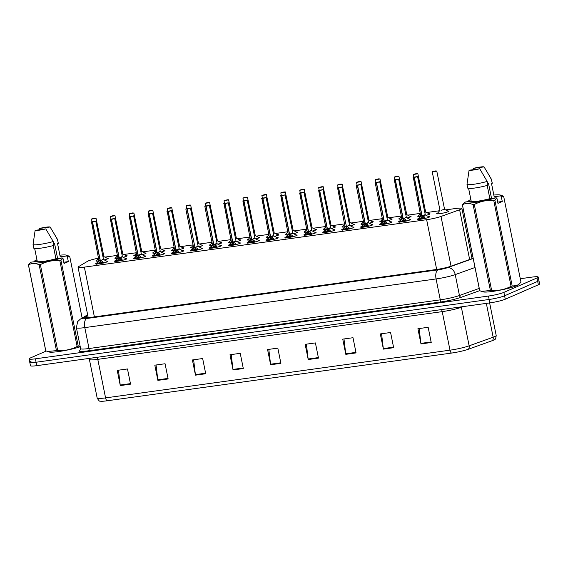 <?xml version="1.0" encoding="UTF-8"?>
<svg xmlns="http://www.w3.org/2000/svg" width="568" height="568" viewBox="0 0 568 568"><rect width="100%" height="100%" fill="white"/><g stroke="black" fill="none" stroke-linecap="round" stroke-linejoin="round"><path stroke-width="0.85" d="M409.585 219.212A6.248 0.717 168.6 0 1 410.742 219.39A6.248 0.717 168.6 0 1 410.089 219.866A6.248 0.717 168.6 0 1 403.273 221.605A6.248 0.717 168.6 0 1 398.495 221.861A6.248 0.717 168.6 0 1 399.155 221.385A6.248 0.717 168.6 0 1 399.496 221.243M390.656 221.832A6.248 0.717 168.6 0 1 391.813 222.01A6.248 0.717 168.6 0 1 391.153 222.493A6.248 0.717 168.6 0 1 384.337 224.232A6.248 0.717 168.6 0 1 379.566 224.481A6.248 0.717 168.6 0 1 380.219 224.005A6.248 0.717 168.6 0 1 380.567 223.863M371.728 224.452A6.248 0.717 168.6 0 1 372.885 224.637A6.248 0.717 168.6 0 1 372.225 225.113A6.248 0.717 168.6 0 1 365.409 226.852A6.248 0.717 168.6 0 1 360.637 227.108A6.248 0.717 168.6 0 1 361.291 226.625A6.248 0.717 168.6 0 1 361.639 226.49M352.799 227.079A6.248 0.717 168.6 0 1 353.949 227.257A6.248 0.717 168.6 0 1 353.296 227.732A6.248 0.717 168.6 0 1 346.48 229.472A6.248 0.717 168.6 0 1 341.709 229.728A6.248 0.717 168.6 0 1 342.362 229.252A6.248 0.717 168.6 0 1 342.71 229.11M333.863 229.699A6.248 0.717 168.6 0 1 335.021 229.884A6.248 0.717 168.6 0 1 334.367 230.359A6.248 0.717 168.6 0 1 327.551 232.099A6.248 0.717 168.6 0 1 322.78 232.347A6.248 0.717 168.6 0 1 323.433 231.872A6.248 0.717 168.6 0 1 323.781 231.73M314.935 232.326A6.248 0.717 168.6 0 1 316.092 232.504A6.248 0.717 168.6 0 1 315.439 232.979A6.248 0.717 168.6 0 1 308.623 234.719A6.248 0.717 168.6 0 1 303.852 234.974A6.248 0.717 168.6 0 1 304.505 234.499A6.248 0.717 168.6 0 1 304.853 234.357M296.006 234.946A6.248 0.717 168.6 0 1 297.163 235.124A6.248 0.717 168.6 0 1 296.51 235.606A6.248 0.717 168.6 0 1 289.694 237.346A6.248 0.717 168.6 0 1 284.923 237.594A6.248 0.717 168.6 0 1 285.576 237.119A6.248 0.717 168.6 0 1 285.924 236.977M277.077 237.566A6.248 0.717 168.6 0 1 278.235 237.751A6.248 0.717 168.6 0 1 277.582 238.226A6.248 0.717 168.6 0 1 270.766 239.966A6.248 0.717 168.6 0 1 265.994 240.221A6.248 0.717 168.6 0 1 266.648 239.739A6.248 0.717 168.6 0 1 266.995 239.604M258.149 240.193A6.248 0.717 168.6 0 1 259.306 240.37A6.248 0.717 168.6 0 1 258.653 240.846A6.248 0.717 168.6 0 1 251.837 242.586A6.248 0.717 168.6 0 1 247.059 242.841A6.248 0.717 168.6 0 1 247.719 242.366A6.248 0.717 168.6 0 1 248.067 242.224M239.22 242.813A6.248 0.717 168.6 0 1 240.378 242.997A6.248 0.717 168.6 0 1 239.717 243.473A6.248 0.717 168.6 0 1 232.908 245.213A6.248 0.717 168.6 0 1 228.13 245.461A6.248 0.717 168.6 0 1 228.783 244.986A6.248 0.717 168.6 0 1 229.131 244.844M220.292 245.433A6.248 0.717 168.6 0 1 221.449 245.617A6.248 0.717 168.6 0 1 220.789 246.093A6.248 0.717 168.6 0 1 213.973 247.833A6.248 0.717 168.6 0 1 209.201 248.088A6.248 0.717 168.6 0 1 209.855 247.612A6.248 0.717 168.6 0 1 210.203 247.47M201.363 248.06A6.248 0.717 168.6 0 1 202.513 248.237A6.248 0.717 168.6 0 1 201.86 248.72A6.248 0.717 168.6 0 1 195.044 250.46A6.248 0.717 168.6 0 1 190.273 250.708A6.248 0.717 168.6 0 1 190.926 250.232A6.248 0.717 168.6 0 1 191.274 250.09M182.434 250.68A6.248 0.717 168.6 0 1 183.585 250.864A6.248 0.717 168.6 0 1 182.931 251.34A6.248 0.717 168.6 0 1 176.115 253.079A6.248 0.717 168.6 0 1 171.344 253.335A6.248 0.717 168.6 0 1 171.998 252.852A6.248 0.717 168.6 0 1 172.345 252.71M163.499 253.307A6.248 0.717 168.6 0 1 164.656 253.484A6.248 0.717 168.6 0 1 164.003 253.96A6.248 0.717 168.6 0 1 157.187 255.699A6.248 0.717 168.6 0 1 152.416 255.955A6.248 0.717 168.6 0 1 153.069 255.479A6.248 0.717 168.6 0 1 153.417 255.337M144.57 255.927A6.248 0.717 168.6 0 1 145.727 256.111A6.248 0.717 168.6 0 1 145.074 256.587A6.248 0.717 168.6 0 1 138.258 258.326A6.248 0.717 168.6 0 1 133.487 258.575A6.248 0.717 168.6 0 1 134.14 258.099A6.248 0.717 168.6 0 1 134.488 257.957M125.642 258.546A6.248 0.717 168.6 0 1 126.799 258.731A6.248 0.717 168.6 0 1 126.146 259.207A6.248 0.717 168.6 0 1 119.33 260.946A6.248 0.717 168.6 0 1 114.558 261.202A6.248 0.717 168.6 0 1 115.212 260.726A6.248 0.717 168.6 0 1 115.56 260.584M106.713 261.173A6.248 0.717 168.6 0 1 107.87 261.351A6.248 0.717 168.6 0 1 107.217 261.834A6.248 0.717 168.6 0 1 100.401 263.573A6.248 0.717 168.6 0 1 95.623 263.822A6.248 0.717 168.6 0 1 96.283 263.346A6.248 0.717 168.6 0 1 96.631 263.204M428.513 216.585A6.248 0.717 168.6 0 1 429.671 216.77A6.248 0.717 168.6 0 1 429.017 217.246A6.248 0.717 168.6 0 1 422.201 218.985A6.248 0.717 168.6 0 1 417.423 219.234A6.248 0.717 168.6 0 1 418.084 218.758A6.248 0.717 168.6 0 1 418.431 218.616M428.833 213.632A6.248 0.717 168.6 0 1 429.997 213.809A6.248 0.717 168.6 0 1 429.344 214.292A6.248 0.717 168.6 0 1 426.014 215.307M420.334 216.344A6.248 0.717 168.6 0 1 417.757 216.28A6.248 0.717 168.6 0 1 418.41 215.804A6.248 0.717 168.6 0 1 418.751 215.662M409.904 216.252A6.248 0.717 168.6 0 1 411.069 216.436A6.248 0.717 168.6 0 1 410.415 216.912A6.248 0.717 168.6 0 1 407.086 217.927M401.406 218.971A6.248 0.717 168.6 0 1 398.821 218.9A6.248 0.717 168.6 0 1 399.481 218.424A6.248 0.717 168.6 0 1 399.822 218.289M390.976 218.879A6.248 0.717 168.6 0 1 392.14 219.056A6.248 0.717 168.6 0 1 391.48 219.532A6.248 0.717 168.6 0 1 388.157 220.554M382.477 221.591A6.248 0.717 168.6 0 1 379.893 221.527A6.248 0.717 168.6 0 1 380.546 221.051A6.248 0.717 168.6 0 1 380.894 220.909M372.04 221.499A6.248 0.717 168.6 0 1 373.211 221.683A6.248 0.717 168.6 0 1 372.551 222.159A6.248 0.717 168.6 0 1 369.228 223.174M363.548 224.218A6.248 0.717 168.6 0 1 360.964 224.147A6.248 0.717 168.6 0 1 361.617 223.671A6.248 0.717 168.6 0 1 361.965 223.529M353.111 224.119A6.248 0.717 168.6 0 1 354.276 224.303A6.248 0.717 168.6 0 1 353.623 224.779A6.248 0.717 168.6 0 1 350.3 225.794M344.62 226.838A6.248 0.717 168.6 0 1 342.035 226.774A6.248 0.717 168.6 0 1 342.689 226.291A6.248 0.717 168.6 0 1 343.029 226.156M334.183 226.746A6.248 0.717 168.6 0 1 335.347 226.923A6.248 0.717 168.6 0 1 334.694 227.399A6.248 0.717 168.6 0 1 331.371 228.421M325.691 229.458A6.248 0.717 168.6 0 1 323.107 229.394A6.248 0.717 168.6 0 1 323.76 228.918A6.248 0.717 168.6 0 1 324.101 228.776M315.254 229.365A6.248 0.717 168.6 0 1 316.419 229.55A6.248 0.717 168.6 0 1 315.765 230.026A6.248 0.717 168.6 0 1 312.435 231.041M306.763 232.085A6.248 0.717 168.6 0 1 304.178 232.014A6.248 0.717 168.6 0 1 304.831 231.538A6.248 0.717 168.6 0 1 305.172 231.403M296.326 231.992A6.248 0.717 168.6 0 1 297.49 232.17A6.248 0.717 168.6 0 1 296.837 232.646A6.248 0.717 168.6 0 1 293.507 233.668M287.834 234.705A6.248 0.717 168.6 0 1 285.25 234.641A6.248 0.717 168.6 0 1 285.903 234.165A6.248 0.717 168.6 0 1 286.244 234.023M277.397 234.612A6.248 0.717 168.6 0 1 278.561 234.79A6.248 0.717 168.6 0 1 277.908 235.273A6.248 0.717 168.6 0 1 274.578 236.288M268.905 237.332A6.248 0.717 168.6 0 1 266.321 237.261A6.248 0.717 168.6 0 1 266.974 236.785A6.248 0.717 168.6 0 1 267.315 236.643M258.468 237.232A6.248 0.717 168.6 0 1 259.633 237.417A6.248 0.717 168.6 0 1 258.98 237.893A6.248 0.717 168.6 0 1 255.65 238.908M249.97 239.952A6.248 0.717 168.6 0 1 247.385 239.888A6.248 0.717 168.6 0 1 248.046 239.405A6.248 0.717 168.6 0 1 248.386 239.27M239.54 239.859A6.248 0.717 168.6 0 1 240.704 240.037A6.248 0.717 168.6 0 1 240.051 240.512A6.248 0.717 168.6 0 1 236.721 241.535M231.041 242.571A6.248 0.717 168.6 0 1 228.457 242.508A6.248 0.717 168.6 0 1 229.117 242.032A6.248 0.717 168.6 0 1 229.458 241.89M220.611 242.479A6.248 0.717 168.6 0 1 221.776 242.664A6.248 0.717 168.6 0 1 221.115 243.139A6.248 0.717 168.6 0 1 217.792 244.155M212.112 245.198A6.248 0.717 168.6 0 1 209.528 245.127A6.248 0.717 168.6 0 1 210.181 244.652A6.248 0.717 168.6 0 1 210.529 244.517M201.675 245.106A6.248 0.717 168.6 0 1 202.847 245.284A6.248 0.717 168.6 0 1 202.187 245.759A6.248 0.717 168.6 0 1 198.864 246.782M193.184 247.818A6.248 0.717 168.6 0 1 190.599 247.754A6.248 0.717 168.6 0 1 191.253 247.279A6.248 0.717 168.6 0 1 191.601 247.137M182.747 247.726A6.248 0.717 168.6 0 1 183.911 247.904A6.248 0.717 168.6 0 1 183.258 248.386A6.248 0.717 168.6 0 1 179.935 249.402M174.255 250.445A6.248 0.717 168.6 0 1 171.671 250.374A6.248 0.717 168.6 0 1 172.324 249.899A6.248 0.717 168.6 0 1 172.665 249.757M163.818 250.346A6.248 0.717 168.6 0 1 164.983 250.531A6.248 0.717 168.6 0 1 164.329 251.006A6.248 0.717 168.6 0 1 161 252.022M155.327 253.065A6.248 0.717 168.6 0 1 152.742 253.001A6.248 0.717 168.6 0 1 153.395 252.519A6.248 0.717 168.6 0 1 153.736 252.384M144.89 252.973A6.248 0.717 168.6 0 1 146.054 253.15A6.248 0.717 168.6 0 1 145.401 253.626A6.248 0.717 168.6 0 1 142.071 254.649M136.398 255.685A6.248 0.717 168.6 0 1 133.814 255.621A6.248 0.717 168.6 0 1 134.467 255.146A6.248 0.717 168.6 0 1 134.808 255.004M125.961 255.593A6.248 0.717 168.6 0 1 127.126 255.777A6.248 0.717 168.6 0 1 126.472 256.253A6.248 0.717 168.6 0 1 123.142 257.269M117.469 258.312A6.248 0.717 168.6 0 1 114.885 258.241A6.248 0.717 168.6 0 1 115.538 257.765A6.248 0.717 168.6 0 1 115.879 257.631M107.032 258.213A6.248 0.717 168.6 0 1 108.197 258.397A6.248 0.717 168.6 0 1 107.544 258.873A6.248 0.717 168.6 0 1 104.214 259.895M98.541 260.932A6.248 0.717 168.6 0 1 95.957 260.868A6.248 0.717 168.6 0 1 96.61 260.392A6.248 0.717 168.6 0 1 96.951 260.25M447.761 211.005A6.248 0.717 168.6 0 1 448.926 211.189A6.248 0.717 168.6 0 1 448.273 211.665A6.248 0.717 168.6 0 1 441.457 213.405A6.248 0.717 168.6 0 1 436.685 213.66A6.248 0.717 168.6 0 1 437.339 213.185A6.248 0.717 168.6 0 1 437.68 213.043M98.463 258.163A11.708 1.349 -11.4 0 0 87.5 261.315L78.533 266.662A11.708 1.349 -11.4 0 0 78.043 267.187A11.708 1.349 -11.4 0 0 84.348 267.123L426.639 219.702A11.708 1.349 -11.4 0 0 441.002 216.444L459.618 209.762A11.708 1.349 -11.4 0 0 460.669 209.351A11.708 1.349 -11.4 0 0 461.898 208.456A11.708 1.349 -11.4 0 0 455.593 208.513L445.603 209.897M439.625 210.728L426.667 212.524M420.235 213.412L407.739 215.144M401.306 216.039L388.81 217.764M382.378 218.659L369.882 220.391M363.449 221.279L350.953 223.011M344.513 223.906L332.024 225.638M325.585 226.525L313.096 228.258M306.656 229.152L294.167 230.878M287.727 231.772L275.239 233.505M268.799 234.392L256.303 236.125M249.87 237.019L237.374 238.752M230.942 239.639L218.446 241.372M212.013 242.266L199.517 243.991M193.077 244.886L180.588 246.619M174.149 247.506L161.66 249.238M155.22 250.133L142.731 251.865M136.292 252.753L123.803 254.485M117.363 255.38L104.874 257.105M468.309 349.256A3.905 3.053 70.3 0 0 469.147 345.827L461.379 307.288A15.613 1.796 168.6 0 1 442.224 311.633L449.991 350.172A15.613 1.796 -11.4 0 0 469.147 345.827L493.159 337.207A15.613 1.796 -11.4 0 0 494.565 336.661A15.613 1.796 -11.4 0 0 496.198 335.468C495.85 338.265 495.381 339.6 494.785 339.465A13.703 1.576 168.6 0 1 493.549 340.161A13.703 1.576 168.6 0 1 492.314 340.644L468.309 349.256A13.703 1.576 168.6 0 1 451.496 353.076L107.075 400.795A13.703 1.576 168.6 0 1 100.011 401.115C99.514 401.462 98.562 400.419 97.163 397.976A15.613 1.796 -11.4 0 0 105.57 397.891L449.991 350.172A3.905 1.825 82.1 0 0 451.496 353.076M520.274 278.732L531.911 277.113A11.708 1.349 168.6 0 1 538.223 277.056L538.911 280.478A11.708 1.349 168.6 0 1 537.683 281.373L504.583 295.793A11.708 1.349 168.6 0 1 489.162 299.471L36.082 362.242A11.708 1.349 168.6 0 1 29.777 362.306L30.466 365.721A11.708 1.349 168.6 0 0 36.778 365.664L489.85 302.893A11.708 1.349 168.6 0 0 505.271 299.215L538.372 284.788A11.708 1.349 168.6 0 0 539.6 283.894L538.911 280.478A11.708 1.349 168.6 0 1 537.683 281.373L504.583 295.793A11.708 1.349 168.6 0 1 489.162 299.471L36.082 362.242A11.708 1.349 168.6 0 1 29.777 362.306A11.708 1.349 168.6 0 1 31.006 361.411M195.47 375.164L192.403 359.956L202.655 358.536L205.722 373.744L195.47 375.164A3.124 1.463 82.1 0 1 195.385 374.624L205.609 373.204M157.883 380.368L154.816 365.167L165.068 363.747L168.135 378.948L157.883 380.368A3.124 1.463 82.1 0 1 157.797 379.829L168.029 378.416M120.295 385.58L117.235 370.371L127.481 368.951L130.548 384.16L120.295 385.58A3.124 1.463 82.1 0 1 120.21 385.04L130.441 383.62M308.225 359.537L305.158 344.336L315.41 342.916L318.478 358.117L308.225 359.537A3.124 1.463 82.1 0 1 308.14 359.004L318.371 357.584M345.813 354.333L342.745 339.131L352.998 337.711L356.058 352.913L345.813 354.333A3.124 1.463 82.1 0 1 345.727 353.793L355.951 352.38M383.393 349.121L380.333 333.92L390.578 332.5L393.645 347.701L383.393 349.121A3.124 1.463 82.1 0 1 383.308 348.589L393.539 347.169M420.98 343.917L417.913 328.716L428.165 327.296L431.233 342.497L420.98 343.917A3.124 1.463 82.1 0 1 420.895 343.377L431.126 341.964M233.05 369.953L229.99 354.751L240.236 353.331L243.303 368.533L233.05 369.953A3.124 1.463 82.1 0 1 232.965 369.42L243.196 368M270.638 364.748L267.571 349.547L277.823 348.12L280.89 363.328L270.638 364.748A3.124 1.463 82.1 0 1 270.553 364.209L280.784 362.796M268.813 349.37L270.553 364.209M231.226 354.581L232.965 369.42M419.149 328.545L420.895 343.377M381.568 333.75L383.308 348.589M343.981 338.954L345.727 353.793M306.393 344.165L308.14 359.004M118.471 370.201L120.21 385.04M156.051 364.997L157.797 379.829M193.638 359.785L195.385 374.624M472.839 256.715A11.708 1.349 -11.4 0 0 471.646 256.793M538.223 277.056A11.708 1.349 168.6 0 1 536.994 277.951L503.894 292.378A11.708 1.349 168.6 0 1 488.473 296.049L35.393 358.82A11.708 1.349 168.6 0 1 29.089 358.884A11.708 1.349 168.6 0 1 30.317 357.989L46.299 351.024M87.827 315.716L86.073 316.766A11.708 1.349 -11.4 0 0 85.59 317.292A11.708 1.349 -11.4 0 0 91.895 317.228L436.6 269.466A11.708 1.349 -11.4 0 0 450.971 266.207L472.839 258.362A11.708 1.349 -11.4 0 0 473.144 258.248M435.478 170.982L432.546 171.65L436.508 171.103L435.613 170.925L434.932 171.373M444.559 209.329L441.237 210.217C444.318 209.592 445.035 209.287 443.388 209.301M434.903 171.224L433.76 171.529L434.875 171.387M434.839 171.231L432.312 171.834M435.613 170.925L436.593 171.167L432.248 171.912L439.973 210.224M418.154 219.674L419.709 217.494L421.896 215.833L422.272 216.784M417.494 176.513L414.342 177.472L422.074 215.812L424.367 216.848L425.375 218.368M421.676 215.996L420.718 215.804L421.896 215.833M414.342 177.472L417.253 176.676L413.291 177.23L416.039 176.797L414.356 177.379M425.297 214.91L422.301 215.911M414.186 177.401L421.889 215.804L420.732 215.833M422.067 215.776C425.141 215.144 425.801 214.846 424.047 214.889M422.159 217.161L419.617 219.347M419.709 217.494L419.986 218.872A4.288 0.497 168.6 0 1 423.984 217.807M422.074 215.812L422.344 217.139L424.985 218.595M416.55 173.609L413.618 174.269L417.579 173.723L416.685 173.552L416.003 173.993M425.624 211.956L424.821 212.468M415.975 173.843L414.832 174.156L415.946 174.014M424.786 212.311L425.389 212.098M415.911 173.851L413.383 174.454M416.685 173.552L417.665 173.794L413.319 174.539L413.823 177.038M397.621 176.229L394.689 176.897L398.651 176.35L397.756 176.172L397.075 176.62M405.857 214.931L406.461 214.725M397.046 176.463L395.903 176.776L397.018 176.634M396.982 176.478L397.579 176.201M397.756 176.172L398.736 176.414L394.455 177.074M378.693 178.849L375.76 179.516L379.722 178.97L378.828 178.799L378.146 179.239M387.766 217.196L386.964 217.714M378.11 179.09L376.975 179.396L378.089 179.254M386.929 217.558L387.532 217.345M378.054 179.097L375.526 179.701M378.828 178.799L379.807 179.034L375.462 179.786L375.966 182.285M359.757 181.476L356.832 182.143L360.794 181.59L359.899 181.419L359.217 181.866M368.838 219.823L368.036 220.334M359.182 181.71L358.046 182.023L359.154 181.881M368 220.178L368.604 219.972M359.125 181.717L356.59 182.321M359.899 181.419L360.879 181.661L356.526 182.406L357.038 184.905M399.226 222.301L400.781 220.114L402.968 218.46L403.344 219.404M398.558 179.14L395.413 180.091L403.145 218.431L405.438 219.468L406.447 220.987M402.748 218.616L401.789 218.431L402.968 218.46M395.413 180.091L398.324 179.303L394.362 179.85L397.11 179.424L395.427 179.999M406.368 217.53L403.372 218.531M395.257 180.028L402.96 218.424L401.803 218.453M403.138 218.403C406.212 217.764 406.873 217.466 405.119 217.516M403.23 219.788L400.681 221.967M401.079 221.47A4.288 0.497 168.6 0 1 405.055 220.434M403.145 218.431L403.415 219.759L406.056 221.215M380.297 224.921L381.852 222.734L384.039 221.08L384.408 222.031M379.63 181.76L376.485 182.711L384.216 221.059L386.51 222.088L387.518 223.607M376.485 182.711L379.396 181.923L375.434 182.477L376.328 182.647L384.032 221.051L382.875 221.073L384.039 221.08M387.44 220.157L384.444 221.151M376.328 182.647L378.174 182.044L376.499 182.626M384.209 221.023C387.284 220.384 387.944 220.093 386.19 220.136M384.032 221.051L384.124 220.604M384.302 222.407L381.753 224.594M382.15 224.09A4.288 0.497 168.6 0 1 386.126 223.054M384.216 221.059L384.479 222.379L387.127 223.835M361.369 227.548L362.924 225.361L365.103 223.707L365.48 224.651M360.701 184.38L357.556 185.338L365.288 223.678L367.581 224.715L368.589 226.234M357.556 185.338L360.467 184.55L356.2 185.36L363.925 223.671L365.103 223.707M365.281 223.65L368.518 222.748L365.281 223.65C368.355 223.011 369.015 222.713 367.255 222.762M357.378 185.36L365.103 223.671L363.946 223.7L361.227 226.98A5.708 0.66 168.6 0 0 361.447 227.221M357.4 185.267L359.246 184.671L357.57 185.246M362.54 225.794L362.824 227.214L365.373 225.027M363.222 226.71A4.288 0.497 168.6 0 1 367.198 225.681M365.288 223.678L365.551 225.006L368.199 226.462M493.848 195.065A18.346 2.109 168.6 0 1 500.223 195.001A18.346 2.109 168.6 0 1 500.33 195.889L501.217 196.265L502.268 201.477L497.959 203.358L496.908 198.147L494.884 200.163L512.201 286.031L516.873 285.519L519.216 284L518.328 284.767A18.346 2.109 168.6 0 1 516.681 285.683A18.346 2.109 168.6 0 1 498.448 290.475A18.346 2.109 168.6 0 1 483.091 291.874L481.508 291.363L490.404 290.511L473.094 204.643C469.182 202.861 465.618 202.925 462.416 204.821L479.733 290.688L481.508 291.363M519.216 284L520.977 282.204L503.66 196.343L501.217 196.265M468.827 201.534L468.671 200.781L469.367 200.177A18.346 2.109 168.6 0 1 470.893 199.695M500.223 195.001L503.589 196.194A21.08 2.421 168.6 0 1 503.66 196.343M473.151 169.676L473.385 168.362A7.803 0.895 168.6 0 1 484.05 166.886L491.469 179.346A12.489 1.434 168.6 0 1 491.49 179.396L492.257 183.201A12.489 1.434 168.6 0 1 492.229 183.336L491.483 183.436L494.167 196.741L500.33 195.889M491.505 183.436L494.174 196.656A11.708 1.349 168.6 0 1 494.167 196.741M491.49 179.396A12.489 1.434 168.6 0 1 491.462 179.531L492.229 183.336M487.06 171.848L491.462 179.531M484.05 166.886L473.385 168.362M487.5 183.123A8.825 1.015 168.6 0 1 488.182 183.187M469.367 200.177L470.95 199.957M512.201 286.031A21.08 2.421 168.6 0 1 511.065 286.343L493.755 200.476C486.925 199.964 480.443 201.299 474.301 204.48L491.618 290.34C498.441 290.859 504.931 289.524 511.065 286.343M491.618 290.34A21.08 2.421 168.6 0 1 490.404 290.511M479.733 290.688A21.08 2.421 168.6 0 1 479.655 290.539L462.345 204.672L464.361 202.655M474.301 204.48A21.08 2.421 168.6 0 1 473.094 204.643M494.884 200.163A21.08 2.421 168.6 0 1 493.755 200.476M496.908 198.147L496.02 197.763A18.346 2.109 168.6 0 1 474.749 202.478A18.346 2.109 168.6 0 1 464.993 202.109A18.346 2.109 168.6 0 1 465.057 202.052L471.199 201.207M496.02 197.763L489.857 198.615A11.708 1.349 168.6 0 1 477.837 201.179A11.708 1.349 168.6 0 1 471.213 201.285L468.628 188.469M489.857 198.615L487.195 185.424M467.002 184.337A12.489 1.434 168.6 0 0 474.223 184.202A12.489 1.434 168.6 0 0 487.152 181.412L487.919 185.211A12.489 1.434 168.6 0 1 474.983 188.001A12.489 1.434 168.6 0 1 467.769 188.136L467.002 184.337A12.489 1.434 168.6 0 1 466.995 184.28L469.076 170.244L479.74 168.767A7.803 0.895 168.6 0 1 469.076 170.244M487.152 181.412L479.74 168.767M491.533 198.388L488.494 183.301M502.268 201.477L497.71 202.109M34.882 261.656L34.733 260.897L35.422 260.3A18.346 2.109 168.6 0 1 36.948 259.817M59.91 255.188A18.346 2.109 168.6 0 1 66.286 255.124A18.346 2.109 168.6 0 1 66.385 256.012L69.722 256.466A21.08 2.421 168.6 0 0 69.644 256.317L66.286 255.124M39.206 229.799L39.44 228.485A7.803 0.895 168.6 0 1 50.112 227.008L57.524 239.469A12.489 1.434 168.6 0 1 57.545 239.519L58.312 243.324A12.489 1.434 168.6 0 1 58.291 243.459L57.545 243.558L60.222 256.864L66.385 256.012M57.567 243.558L60.229 256.779A11.708 1.349 168.6 0 1 60.222 256.864M57.545 239.519A12.489 1.434 168.6 0 1 57.524 239.653L58.291 243.459M53.115 231.971L57.524 239.653M50.112 227.008L39.44 228.485M53.555 243.246A8.825 1.015 168.6 0 1 54.244 243.31M35.422 260.3L37.005 260.08M80.237 346.75A18.346 2.109 168.6 0 1 62.302 350.988A18.346 2.109 168.6 0 1 49.146 351.997L47.563 351.486L56.466 350.634L39.149 264.766C35.237 262.984 31.68 263.048 28.478 264.944L45.788 350.811L47.57 351.486M67.28 256.388L68.33 261.599L64.021 263.481L62.97 258.27L60.946 260.286L78.256 346.153L80.138 346.267M78.256 346.153A21.08 2.421 168.6 0 1 77.127 346.466L59.81 260.598C52.987 260.087 46.498 261.422 40.364 264.603L57.673 350.463C64.503 350.981 70.986 349.647 77.127 346.466M57.673 350.463A21.08 2.421 168.6 0 1 56.466 350.634M45.788 350.811A21.08 2.421 168.6 0 1 45.717 350.662L28.4 264.794L30.424 262.778M40.364 264.603A21.08 2.421 168.6 0 1 39.149 264.766M60.946 260.286A21.08 2.421 168.6 0 1 59.81 260.598M82.14 318.044L69.722 256.466M62.97 258.27L62.075 257.886A18.346 2.109 168.6 0 1 40.804 262.601A18.346 2.109 168.6 0 1 31.048 262.231A18.346 2.109 168.6 0 1 31.112 262.175L37.254 261.33M62.075 257.886L55.912 258.738A11.708 1.349 168.6 0 1 43.892 261.301A11.708 1.349 168.6 0 1 37.275 261.408L34.691 248.592M55.912 258.738L53.257 245.546M33.058 244.46A12.489 1.434 168.6 0 0 40.278 244.325A12.489 1.434 168.6 0 0 53.215 241.535L53.981 245.333A12.489 1.434 168.6 0 1 41.045 248.124A12.489 1.434 168.6 0 1 33.824 248.259L33.058 244.46A12.489 1.434 168.6 0 1 33.058 244.403L35.131 230.367L45.802 228.89A7.803 0.895 168.6 0 1 35.131 230.367M53.215 241.535L45.802 228.89M57.595 258.511L54.549 243.423M68.33 261.599L63.765 262.231M340.828 184.096L337.896 184.763L341.865 184.217L340.963 184.039L340.289 184.486M349.909 222.443L349.107 222.961M340.253 184.337L339.117 184.643L340.225 184.501M349.071 222.798L349.668 222.592M340.196 184.344L337.662 184.948M340.963 184.039L341.943 184.28L337.598 185.026L338.102 187.532M321.9 186.723L318.967 187.383L322.936 186.836L322.035 186.666L321.353 187.106M330.981 225.07L330.171 225.581M321.325 186.957L320.189 187.27L321.296 187.128M330.143 225.425L330.739 225.212M321.268 186.964L318.733 187.568M322.035 186.666L323.014 186.9L318.669 187.653L319.173 190.152M302.971 189.343L300.039 190.01L304.001 189.456L303.106 189.286L302.424 189.733M312.052 227.69L311.243 228.208M302.396 189.577L301.26 189.889L302.368 189.748M311.214 228.045L311.811 227.839M302.339 189.591L299.805 190.188M303.106 189.286L304.086 189.527L299.741 190.273L300.245 192.779M342.44 230.168L343.995 227.981L346.175 226.298L346.551 227.278M341.773 187.007L338.627 187.958L346.359 226.305L348.653 227.335L349.661 228.854M338.627 187.958L341.538 187.17L339.181 187.617M349.583 225.397L346.586 226.398M345.955 226.483L345.017 226.32M338.471 187.894L346.267 225.844M339.181 187.596L338.642 187.866M346.352 226.27C349.426 225.631 350.087 225.333 348.326 225.382M343.612 228.421L343.896 229.834L346.444 227.654M344.293 229.337A4.288 0.497 168.6 0 1 348.269 228.3M346.359 226.305L346.622 227.626L349.27 229.081M323.511 232.788L325.066 230.608L327.246 228.947L327.622 229.898M322.844 189.627L319.699 190.585L327.424 228.925L329.724 229.962L330.732 231.481M327.026 229.11L326.067 228.918L327.246 228.947M319.699 190.585L322.603 189.79L320.253 190.237M330.654 228.024L327.658 229.018M319.536 190.514L327.246 228.918L326.089 228.947M320.253 190.223L319.713 190.493M327.424 228.89C330.498 228.251 331.158 227.96 329.397 228.002M324.683 231.041L324.967 232.461L327.516 230.274M325.365 231.957A4.288 0.497 168.6 0 1 329.341 230.92M327.424 228.925L327.693 230.253L330.342 231.701M304.583 235.415L306.131 233.228L308.317 231.574L308.694 232.518M303.916 192.254L300.763 193.205L308.495 231.545L310.788 232.582L311.796 234.101M308.097 231.73L307.139 231.545L308.317 231.574M300.763 193.205L303.674 192.417L301.324 192.864M311.726 230.644L308.729 231.645M300.607 193.141L308.31 231.538L307.16 231.566M301.324 192.843L300.784 193.113M311.406 234.328L308.765 232.873L308.495 231.545C311.569 230.878 312.222 230.58 310.469 230.629M305.754 233.661L306.038 235.081L308.587 232.901M306.436 234.584A4.288 0.497 168.6 0 1 310.412 233.547M284.043 191.963L281.11 192.63L285.072 192.083L284.178 191.913L283.496 192.353M293.123 230.31L292.314 230.828M283.467 192.204L282.324 192.509L283.439 192.367M292.286 230.672L292.882 230.459M283.404 192.211L280.876 192.815M284.178 191.913L285.157 192.147L280.812 192.893L281.316 195.399M265.114 194.59L262.182 195.257L266.144 194.703L265.249 194.533L264.567 194.98M274.195 232.937L273.385 233.448M264.539 194.824L263.396 195.136L264.51 194.994M273.357 233.292L273.954 233.086M264.475 194.831L261.947 195.435M265.249 194.533L266.229 194.774L261.884 195.52L262.388 198.019M246.185 197.21L243.253 197.877L247.215 197.33L246.32 197.153L245.639 197.6M255.259 235.557L254.457 236.075M245.61 197.451L244.467 197.756L245.582 197.614M254.421 235.912L255.025 235.706M245.546 197.458L243.019 198.054M246.32 197.153L247.3 197.394L242.955 198.14L243.459 200.646M227.257 199.837L224.324 200.497L228.286 199.95L227.392 199.78L226.71 200.22M235.528 238.695L236.409 238.255L235.493 238.539L236.338 238.148L228.613 199.837L224.09 200.681M226.682 200.071L225.539 200.376L226.653 200.241M235.493 238.539L236.096 238.326M226.618 200.078L227.214 199.801M227.392 199.78L228.521 199.787M208.328 202.456L205.396 203.124L209.358 202.57L208.463 202.4L207.781 202.847M217.402 240.804L216.6 241.315M207.746 202.691L206.61 203.003L207.725 202.861M216.564 241.159L217.168 240.953M207.689 202.705L205.162 203.301M208.463 202.4L209.443 202.641L205.098 203.387L205.602 205.893M285.647 238.035L287.202 235.848L289.389 234.194L289.765 235.145M284.987 194.874L281.834 195.825L289.566 234.172L291.86 235.202L292.868 236.721M289.169 234.357L288.21 234.165L289.389 234.194M281.834 195.825L284.745 195.037L282.395 195.484M291.54 233.249C293.294 233.207 292.641 233.498 289.559 234.137L292.804 233.235L289.794 234.264M281.678 195.761L289.382 234.165L288.232 234.186M282.388 195.47L281.856 195.74M287.103 237.694L286.819 236.288M287.507 237.204A4.288 0.497 168.6 0 1 291.483 236.167M292.797 233.27L289.566 234.144L289.836 235.493L292.477 236.948M289.659 235.521L287.11 237.694M266.719 240.662L268.274 238.475L270.46 236.821L270.837 237.765M266.058 197.494L262.906 198.452L270.638 236.792L272.931 237.829L273.939 239.348M270.24 236.977L269.282 236.785L270.46 236.821M262.906 198.452L265.817 197.664L263.467 198.111M273.868 235.89L270.865 236.891M262.75 198.381L270.453 236.785L269.296 236.813M263.46 198.09L262.92 198.36M270.631 236.764C273.705 236.125 274.365 235.826 272.612 235.869M267.89 238.908L268.181 240.328L270.73 238.141M268.579 239.824A4.288 0.497 168.6 0 1 272.548 238.794M270.638 236.792L270.908 238.12L273.549 239.575M247.79 243.281L249.345 241.095L251.532 239.44L251.908 240.392M247.123 200.121L243.977 201.072L251.709 239.412L254.002 240.449L255.011 241.968M251.312 239.597L250.353 239.412L251.532 239.44M243.977 201.072L246.888 200.284L242.926 200.831L245.674 200.405L243.991 200.98M254.933 238.51L251.936 239.511M243.821 201.008L251.525 239.405L250.367 239.433M251.702 239.384C254.776 238.745 255.437 238.446 253.683 238.496M251.794 240.768L249.253 242.948M249.345 241.095L249.622 242.472A4.288 0.497 168.6 0 1 253.619 241.414M251.709 239.412L251.979 240.74L254.62 242.195M228.861 245.901L230.416 243.715L232.603 242.06L232.979 243.012M228.194 202.74L225.049 203.692L232.781 242.039L235.074 243.076L236.082 244.595M232.383 242.224L231.424 242.032L232.603 242.06M225.049 203.692L227.96 202.904L223.998 203.458L226.746 203.024L225.063 203.607M236.004 241.137L233.008 242.131M224.892 203.628L232.596 242.032L231.439 242.06M232.774 242.004C235.848 241.364 236.508 241.073 234.754 241.116M232.866 243.388L230.317 245.575M230.714 245.071A4.288 0.497 168.6 0 1 234.69 244.034M232.781 242.039L233.05 243.367L235.692 244.815M209.933 248.528L211.488 246.342L213.447 244.844L214.044 245.632M209.265 205.367L206.12 206.319L213.852 244.659L216.145 245.696L217.154 247.215M206.12 206.319L209.031 205.531L205.069 206.077L205.964 206.248L213.667 244.652L212.51 244.68L213.674 244.687M213.845 244.63L217.082 243.729L213.845 244.63C216.919 243.991 217.579 243.693 215.819 243.743M205.964 206.248L207.81 205.651L206.134 206.227M213.667 244.652L213.76 244.204M211.104 246.775L211.388 248.195L213.937 246.008M211.786 247.698A4.288 0.497 168.6 0 1 215.762 246.661M213.852 244.659L214.115 245.987L216.763 247.442M189.392 205.076L186.46 205.744L190.429 205.197L189.527 205.027L188.853 205.467M198.473 243.423L197.671 243.942M188.817 205.318L187.681 205.623L188.789 205.481M197.636 243.786L198.239 243.573M188.761 205.325L186.226 205.928M189.527 205.027L190.514 205.261L186.162 206.006L186.673 208.513M170.464 207.703L167.532 208.371L171.5 207.817L170.599 207.647L169.917 208.094M179.545 246.05L178.735 246.562M169.889 207.938L168.753 208.25L169.86 208.108M178.707 246.405L179.303 246.2M169.832 207.945L167.297 208.548M170.599 207.647L171.579 207.888L167.233 208.633L167.737 211.133M151.535 210.323L148.603 210.991L152.565 210.444L151.67 210.266L150.989 210.714M160.616 248.67L159.807 249.189M150.96 210.565L149.824 210.87L150.932 210.728M159.778 249.025L160.375 248.819M150.903 210.572L148.369 211.168M151.67 210.266L152.65 210.508L148.305 211.253L148.809 213.76M132.607 212.95L129.674 213.611L133.636 213.064L132.742 212.894L132.06 213.334M141.688 251.29L140.878 251.809M132.032 213.185L130.888 213.49L132.003 213.348M140.85 251.652L141.446 251.439M131.975 213.192L129.44 213.795M132.742 212.894L133.721 213.128L129.376 213.88L129.88 216.38M113.678 215.57L110.746 216.238L114.708 215.684L113.813 215.513L113.131 215.961M122.759 253.917L121.95 254.429M113.103 215.804L111.96 216.117L113.075 215.975M121.921 254.272L122.518 254.066M113.039 215.819L110.511 216.415M113.813 215.513L114.793 215.755L110.448 216.5L110.952 219.007M94.749 218.19L91.817 218.857L95.779 218.311L94.884 218.133L94.203 218.581M103.589 256.686L102.993 256.899M94.174 218.431L93.031 218.737L94.146 218.595M94.111 218.439L91.583 219.042M94.884 218.133L95.864 218.375L91.519 219.12L92.023 221.626M191.004 251.148L192.559 248.961L194.739 247.279L195.115 248.259M190.337 207.987L187.191 208.939L194.923 247.286L197.217 248.315L198.225 249.835M187.191 208.939L190.102 208.151L186.134 208.704L188.881 208.271L187.206 208.846M198.147 246.384L195.151 247.378M187.035 208.875L185.835 208.967L193.56 247.279L194.739 247.279L193.581 247.3L190.855 250.587A5.708 0.66 168.6 0 0 191.082 250.829M187.014 208.967L194.831 246.831M194.916 247.25C197.991 246.611 198.651 246.32 196.89 246.363M192.176 249.402L192.46 250.815L195.009 248.635M192.857 250.318A4.288 0.497 168.6 0 1 196.833 249.281M194.923 247.286L195.186 248.606L197.834 250.062M172.076 253.775L173.631 251.589L175.81 249.934L176.186 250.879M171.408 210.607L168.263 211.566L175.995 249.906L178.288 250.942L179.296 252.462M175.59 250.09L174.639 249.899L175.81 249.934M168.263 211.566L171.174 210.778L168.817 211.218M179.218 249.004L176.222 250.005M168.107 211.495L175.81 249.899L174.653 249.927M168.817 211.204L168.277 211.474M175.988 249.877C179.062 249.238 179.722 248.94 177.962 248.983M173.247 252.022L173.531 253.442L176.08 251.255M173.929 252.938A4.288 0.497 168.6 0 1 177.905 251.901M175.995 249.906L176.257 251.233L178.906 252.689M153.147 256.395L154.702 254.208L156.882 252.554L157.258 253.498M152.48 213.234L149.334 214.186L157.059 252.526L159.352 253.562L160.368 255.082M156.661 252.71L155.703 252.526L156.882 252.554M149.334 214.186L152.238 213.398L149.888 213.845M160.29 251.624L157.293 252.625M149.171 214.122L156.882 252.526L155.724 252.547M149.888 213.824L149.349 214.093M159.977 255.309L157.329 253.853L157.059 252.526C160.133 251.858 160.794 251.56 159.033 251.61M154.319 254.641L154.602 256.061L157.151 253.882M155 255.564A4.288 0.497 168.6 0 1 158.976 254.528M134.218 259.015L135.766 256.828L137.953 255.174L138.329 256.125M133.551 215.854L130.399 216.806L138.131 255.153L140.424 256.189L141.432 257.702M137.733 255.337L136.774 255.146L137.953 255.174M130.399 216.806L133.31 216.017L130.959 216.465M140.104 254.23C141.858 254.187 141.205 254.478 138.131 255.117L141.368 254.223L138.365 255.245M130.242 216.742L137.946 255.146L136.796 255.167M130.952 216.451L130.42 216.72M135.39 257.269L135.674 258.688L138.223 256.502M136.071 258.184A4.288 0.497 168.6 0 1 140.047 257.148M141.361 254.251L138.131 255.124L138.4 256.48L141.041 257.929M115.283 261.642L116.838 259.455L119.024 257.801L119.401 258.745M114.622 218.481L111.47 219.433L119.202 257.773L121.495 258.809L122.503 260.329M118.804 257.957L117.846 257.773L119.024 257.801M111.47 219.433L114.381 218.644L112.031 219.092M122.432 256.871L119.429 257.872M111.314 219.362L119.017 257.765L117.867 257.794M112.024 219.071L111.491 219.34M119.195 257.744C122.269 257.105 122.929 256.807 121.176 256.857M116.738 261.301L116.454 259.888M117.143 260.811A4.288 0.497 168.6 0 1 121.112 259.775M119.202 257.773L119.472 259.1L122.113 260.556M119.294 259.122L116.745 261.301M96.354 264.262L97.909 262.075L100.096 260.421L100.472 261.372M95.694 221.101L92.541 222.052L100.273 260.4L102.567 261.429L103.575 262.949M99.876 260.577L98.917 260.392L100.096 260.421M92.541 222.052L95.452 221.264L93.102 221.712M103.497 259.498L100.501 260.492M92.385 221.989L100.089 260.392L98.931 260.414M93.095 221.697L92.556 221.96M100.266 260.364C103.341 259.725 104.001 259.427 102.247 259.477M100.366 261.749L97.817 263.928M98.214 263.431A4.288 0.497 168.6 0 1 102.183 262.395M100.273 260.4L100.543 261.72L103.184 263.176M469.644 259.505L459.618 209.762M451.035 266.186L441.002 216.444M436.671 269.459L426.639 219.702M94.387 316.88L84.348 267.123M492.314 340.644A3.905 3.053 70.3 0 0 493.159 337.207L486.336 303.376M107.075 400.795A3.905 1.825 -97.9 0 1 105.57 397.891L97.795 359.352A15.613 1.796 168.6 0 1 89.389 359.43L89.027 358.422M538.372 284.788L536.994 277.951M505.271 299.215L503.894 292.378M489.85 302.893L488.473 296.049M36.778 365.664L35.393 358.82M463.424 306.55L461.379 307.288A3.905 3.053 -109.7 0 1 461.308 306.848M441.471 309.596A3.905 1.825 82.1 0 1 442.224 311.633L97.795 359.352A3.905 1.825 82.1 0 0 97.05 357.315M479.704 290.653L461.358 297.234A17.565 2.016 168.6 0 1 439.81 302.126L88.544 350.79A17.565 2.016 168.6 0 1 79.811 350.094L80.45 349.718M475.011 267.5L455.231 274.6L459.448 295.502L479.222 288.402M87.742 315.283L82.836 318.201A7.803 0.895 -11.4 0 0 86.719 318.506L437.985 269.843A7.803 0.895 -11.4 0 0 447.563 267.67A7.803 6.099 70.3 0 1 455.231 274.6A15.613 1.796 168.6 0 1 436.075 278.945L440.285 299.847A15.613 1.796 -11.4 0 0 459.448 295.502A1.952 1.526 -109.7 0 0 461.358 297.234M437.985 269.843A7.803 3.649 82.1 0 0 436.075 278.945L84.802 327.615L89.02 348.518L440.285 299.847A1.952 0.916 -97.9 0 1 439.81 302.126M86.719 318.506A7.803 3.649 82.1 0 0 84.802 327.615A15.613 1.796 168.6 0 1 76.396 327.693L80.613 348.596A15.613 1.796 -11.4 0 0 89.02 348.518A1.952 0.916 -97.9 0 1 88.544 350.79M447.563 267.67L473.187 258.476M472.697 256.012L471.518 256.175M79.811 350.094A1.952 1.846 -120.8 0 0 80.287 349.945M87.642 314.771L80.379 319.095A7.803 7.37 59.2 0 1 82.836 318.201M86.244 317.583L86.073 316.766M436.749 170.94L444.566 209.301M448.613 211.644L448.344 211.303A5.708 0.653 168.6 0 1 447.108 212.091M438.801 213.774A5.708 0.653 168.6 0 1 437.268 213.532L437.147 213.959M414.164 177.493L413.057 177.408M421.889 215.804L421.981 215.357M418.233 219.354A5.708 0.66 168.6 0 1 418.012 219.113L417.892 219.539M425.375 214.981L429.081 216.877A5.708 0.66 168.6 0 1 427.896 217.65M424.367 216.848L424.644 218.226M424.701 217.182L424.956 218.431M419.326 217.927L419.61 219.333M417.821 173.559L425.631 211.921M429.685 214.271L429.408 213.93A5.708 0.653 168.6 0 1 428.173 214.711M419.866 216.394A5.708 0.653 168.6 0 1 418.332 216.159L418.211 216.585M398.885 176.179L406.773 214.647L405.893 215.094M410.756 216.891L410.479 216.55A5.708 0.653 168.6 0 1 409.244 217.338M400.937 219.021A5.708 0.653 168.6 0 1 399.403 218.779L399.283 219.205M379.956 178.806L387.774 217.168M391.828 219.518L391.551 219.177A5.708 0.653 168.6 0 1 390.315 219.958M382.008 221.641A5.708 0.653 168.6 0 1 380.475 221.406L380.354 221.825M361.028 181.426L368.845 219.788M372.899 222.138L372.622 221.797A5.708 0.653 168.6 0 1 371.387 222.578M363.08 224.268A5.708 0.653 168.6 0 1 361.546 224.026L361.425 224.452M395.236 180.113L394.128 180.035M402.96 218.424L403.053 217.977M399.304 221.974A5.708 0.66 168.6 0 1 399.084 221.74L398.963 222.159M406.447 217.601L410.153 219.504A5.708 0.66 168.6 0 1 408.967 220.277M405.438 219.468L405.715 220.845M405.772 219.802L406.028 221.059M400.397 220.547L400.681 221.96M400.781 220.114L401.058 221.492M383.812 221.243L382.832 221.172L375.2 182.655M376.307 182.74L375.412 182.477L379.722 181.81L387.447 220.121M380.375 224.601A5.708 0.66 168.6 0 1 380.155 224.36L380.027 224.786M387.518 220.228L391.224 222.124A5.708 0.66 168.6 0 1 390.038 222.897M386.51 222.088L386.787 223.472M386.844 222.429L387.099 223.678M381.469 223.174L381.753 224.58M381.852 222.734L382.129 224.119M364.883 223.863L363.903 223.792M356.264 185.274L360.794 184.437L368.589 222.848L365.515 223.778M365.103 223.671L365.196 223.224M368.589 222.848L372.296 224.75A5.708 0.66 168.6 0 1 371.11 225.524M367.581 224.715L367.858 226.092M367.915 225.049L368.17 226.305M362.924 225.361L363.2 226.739M342.099 184.053L349.916 222.415M353.971 224.758L353.694 224.417A5.708 0.653 168.6 0 1 352.458 225.205M344.151 226.888A5.708 0.653 168.6 0 1 342.618 226.646L342.497 227.072M323.171 186.673L330.988 225.034M335.042 227.385L334.765 227.044A5.708 0.653 168.6 0 1 333.53 227.825M325.223 229.507A5.708 0.653 168.6 0 1 323.689 229.273L323.568 229.699M304.242 189.293L312.059 227.661M316.113 230.004L315.836 229.664A5.708 0.653 168.6 0 1 314.601 230.452M306.294 232.134A5.708 0.653 168.6 0 1 304.76 231.893L304.64 232.319M338.443 187.987L337.335 187.901M342.518 229.848A5.708 0.66 168.6 0 1 342.291 229.607L342.17 230.026M349.661 225.468L353.367 227.37A5.708 0.66 168.6 0 1 352.181 228.144M348.653 227.335L348.929 228.719M348.986 227.676L349.235 228.925M343.995 227.981L344.272 229.358M319.514 190.607L318.407 190.521M327.246 228.918L327.338 228.471M323.582 232.468A5.708 0.66 168.6 0 1 323.362 232.227L323.242 232.653M330.725 228.095L334.438 229.99A5.708 0.66 168.6 0 1 333.253 230.764M329.724 229.962L330.001 231.339M330.058 230.296L330.306 231.545M325.066 230.608L325.343 231.985M300.586 193.226L299.478 193.148M308.31 231.538L308.403 231.091M304.654 235.088A5.708 0.66 168.6 0 1 304.434 234.854L304.313 235.273M311.796 230.714L315.51 232.617A5.708 0.66 168.6 0 1 314.324 233.391M310.788 232.582L311.072 233.959M311.129 232.916L311.378 234.172M306.131 233.228L306.415 234.605M285.313 191.92L293.131 230.281M297.178 232.631L296.908 232.284A5.708 0.653 168.6 0 1 295.672 233.072M287.365 234.754A5.708 0.653 168.6 0 1 285.832 234.52L285.711 234.939M266.385 194.54L274.202 232.901M278.249 235.251L277.979 234.911A5.708 0.653 168.6 0 1 276.744 235.692M268.43 237.381A5.708 0.653 168.6 0 1 266.903 237.14L266.775 237.566M247.456 197.16L255.266 235.528M259.32 237.871L259.043 237.53A5.708 0.653 168.6 0 1 257.808 238.319M249.501 240.001A5.708 0.653 168.6 0 1 247.968 239.76L247.847 240.186M240.392 240.498L240.115 240.157A5.708 0.653 168.6 0 1 238.879 240.939M230.572 242.621A5.708 0.653 168.6 0 1 229.039 242.387L228.918 242.813M209.592 202.407L217.409 240.775M221.463 243.118L221.186 242.777A5.708 0.653 168.6 0 1 219.951 243.558M211.644 245.248A5.708 0.653 168.6 0 1 210.11 245.007L209.99 245.433M281.657 195.853L280.549 195.768M289.382 234.165L289.474 233.718M285.725 237.715A5.708 0.66 168.6 0 1 285.505 237.474L285.385 237.9M292.868 233.334L296.581 235.237A5.708 0.66 168.6 0 1 295.388 236.011M291.86 235.202L292.137 236.586M292.2 235.542L292.449 236.792M287.202 235.848L287.479 237.232M262.728 198.473L261.621 198.388M270.453 236.785L270.546 236.338M266.797 240.335A5.708 0.66 168.6 0 1 266.577 240.094L266.456 240.52M273.939 235.961L277.653 237.857A5.708 0.66 168.6 0 1 276.46 238.631M272.931 237.829L273.208 239.206M273.265 238.162L273.52 239.419M268.274 238.475L268.55 239.852M243.8 201.1L242.692 201.015M251.525 239.405L251.617 238.958M247.868 242.962A5.708 0.66 168.6 0 1 247.648 242.721L247.527 243.139M255.011 238.581L258.717 240.484A5.708 0.66 168.6 0 1 257.531 241.258M254.002 240.449L254.279 241.826M254.336 240.789L254.592 242.039M248.961 241.528L249.245 242.941M224.871 203.72L223.764 203.635M232.596 242.032L232.688 241.585M228.939 245.582A5.708 0.66 168.6 0 1 228.719 245.34L228.592 245.766M236.082 241.208L239.788 243.104A5.708 0.66 168.6 0 1 238.603 243.878M235.074 243.076L235.351 244.453M235.408 243.409L235.663 244.659M230.033 244.155L230.317 245.561M230.416 243.715L230.693 245.099M213.447 244.844L212.468 244.772L204.828 206.262M205.943 206.34L205.048 206.085L209.358 205.417L217.154 243.828L214.079 244.758M210.011 248.202A5.708 0.66 168.6 0 1 209.791 247.968L209.663 248.386M217.154 243.828L220.86 245.731A5.708 0.66 168.6 0 1 219.674 246.505M216.145 245.696L216.422 247.073M216.479 246.029L216.735 247.286M211.488 246.342L211.765 247.719M190.663 205.034L198.481 243.395M202.535 245.738L202.258 245.397A5.708 0.653 168.6 0 1 201.022 246.185M192.715 247.868A5.708 0.653 168.6 0 1 191.182 247.634L191.061 248.053M171.735 207.654L179.552 246.015M183.606 248.365L183.329 248.024A5.708 0.653 168.6 0 1 182.094 248.805M173.787 250.488A5.708 0.653 168.6 0 1 172.253 250.254L172.132 250.68M152.806 210.274L160.623 248.642M164.677 250.985L164.4 250.644A5.708 0.653 168.6 0 1 163.165 251.432M154.858 253.115A5.708 0.653 168.6 0 1 153.324 252.874L153.204 253.3M133.878 212.901L141.695 251.262M145.749 253.612L145.472 253.271A5.708 0.653 168.6 0 1 144.237 254.052M135.929 255.735A5.708 0.653 168.6 0 1 134.396 255.501L134.275 255.927M114.949 215.52L122.766 253.889M126.813 256.232L126.543 255.891A5.708 0.653 168.6 0 1 125.308 256.672M117.001 258.362A5.708 0.653 168.6 0 1 115.467 258.12L115.347 258.546M96.02 218.147L103.901 256.608L103.021 257.055M107.884 258.852L107.615 258.511A5.708 0.653 168.6 0 1 106.372 259.299M98.065 260.982A5.708 0.653 168.6 0 1 96.532 260.748L96.411 261.166M194.519 247.463L193.539 247.399M198.154 246.349L190.429 208.037L185.899 208.882M198.225 246.448L201.931 248.351A5.708 0.66 168.6 0 1 200.745 249.125M197.217 248.315L197.494 249.7M197.55 248.656L197.806 249.906M192.559 248.961L192.836 250.346M168.078 211.587L166.971 211.502M175.81 249.899L175.903 249.451M172.154 253.449A5.708 0.66 168.6 0 1 171.927 253.207L171.806 253.633M179.289 249.075L183.002 250.971A5.708 0.66 168.6 0 1 181.817 251.745M178.288 250.942L178.565 252.32M178.622 251.276L178.87 252.533M173.631 251.589L173.907 252.966M149.15 214.214L148.042 214.129M156.874 252.519L156.974 252.071M153.218 256.069A5.708 0.66 168.6 0 1 152.998 255.834L152.877 256.253M160.361 251.695L164.074 253.598A5.708 0.66 168.6 0 1 162.888 254.372M159.352 253.562L159.636 254.94M159.693 253.903L159.942 255.153M154.702 254.208L154.979 255.586M130.221 216.834L129.113 216.749M137.946 255.146L138.038 254.698M134.289 258.696A5.708 0.66 168.6 0 1 134.069 258.454L133.949 258.88M141.432 254.322L145.145 256.218A5.708 0.66 168.6 0 1 143.952 256.992M140.424 256.189L140.708 257.567M140.765 256.523L141.013 257.773M135.766 256.828L136.05 258.213M111.292 219.454L110.185 219.376M119.017 257.765L119.11 257.318M115.361 261.315A5.708 0.66 168.6 0 1 115.141 261.074L115.02 261.5M122.503 256.942L126.217 258.845A5.708 0.66 168.6 0 1 125.024 259.619M121.495 258.809L121.772 260.187M121.836 259.143L122.084 260.4M116.838 259.455L117.114 260.833M92.364 222.081L91.256 221.996M100.089 260.392L100.181 259.945M96.432 263.942A5.708 0.66 168.6 0 1 96.212 263.701L96.091 264.12M103.575 259.562L107.281 261.465A5.708 0.66 168.6 0 1 106.095 262.238M102.567 261.429L102.843 262.814M102.9 261.77L103.156 263.019M97.526 262.515L97.81 263.921M97.909 262.075L98.186 263.453M472.022 258.653L461.898 208.456M88.21 317.611L78.043 267.187M97.163 397.976L89.389 359.43M496.198 335.468L489.637 302.921M29.089 358.884L29.777 362.306M80.613 348.596L80.422 349.874M80.379 319.095L77.631 321.637L76.396 327.693M472.683 255.948L471.504 256.111M439.951 210.345L437.268 213.532M444.63 209.4L448.344 211.303M425.304 214.881L417.579 176.57L413.277 177.23L420.718 215.804M420.696 215.925L418.012 219.113M420.313 213.809L418.332 216.159M425.702 212.027L429.408 213.93M394.895 179.666L394.391 177.159L397.586 176.194M401.384 216.429L399.403 218.779M406.773 214.647L410.479 216.55M382.456 219.049L380.475 221.406M387.845 217.267L391.551 219.177M363.527 221.676L361.546 224.026M368.916 219.894L372.622 221.797M406.376 217.501L398.651 179.19L394.341 179.857L401.789 218.424M401.761 218.545L399.084 221.74M382.832 221.172L380.155 224.36M361.099 227.406L361.227 226.98M464.993 202.109L464.099 202.875M31.048 262.231L30.161 262.998M344.599 224.296L342.618 226.646M349.987 222.514L353.694 224.417M325.663 226.923L323.689 229.273M331.052 225.141L334.765 227.044M306.734 229.543L304.76 231.893M312.123 227.761L315.836 229.664M349.59 225.368L341.865 187.057L337.555 187.724L344.996 226.298M344.975 226.412L342.291 229.607M330.661 227.995L322.936 189.684L318.627 190.344L326.067 228.918M326.046 229.039L323.362 232.227M311.733 230.615L304.008 192.304L299.698 192.971L307.139 231.538M307.118 231.659L304.434 234.854M287.806 232.163L285.832 234.52M293.195 230.381L296.908 232.284M268.877 234.79L266.903 237.14M274.266 233.008L277.979 234.911M249.948 237.41L247.968 239.76M255.337 235.628L259.043 237.53M224.53 203.266L224.026 200.767L227.221 199.801M231.02 240.037L229.039 242.387M236.409 238.255L240.115 240.157M212.091 242.657L210.11 245.007M217.48 240.875L221.186 242.777M292.804 233.235L285.079 194.923L280.769 195.591L288.21 234.165M288.189 234.286L285.505 237.474M273.868 235.862L266.144 197.55L261.841 198.218L269.282 236.785M269.26 236.906L266.577 240.094M254.94 238.482L247.215 200.17L242.912 200.838L250.353 239.412M250.332 239.526L247.648 242.721M236.011 241.109L228.286 202.797L223.977 203.458L231.424 242.032M231.396 242.153L228.719 245.34M212.468 244.772L209.791 247.968M193.163 245.277L191.182 247.634M198.551 243.494L202.258 245.397M174.234 247.904L172.253 250.254M179.623 246.121L183.329 248.024M155.298 250.524L153.324 252.874M160.687 248.741L164.4 250.644M136.37 253.15L134.396 255.501M141.759 251.368L145.472 253.271M117.441 255.77L115.467 258.12M122.83 253.988L126.543 255.891M98.512 258.39L96.532 260.748M103.901 256.608L107.615 258.511M190.734 251.013L190.855 250.587M179.225 248.976L171.5 210.664L167.191 211.331L174.632 249.899M174.61 250.019L171.927 253.207M160.297 251.596L152.572 213.284L148.262 213.951L155.703 252.526M155.682 252.639L152.998 255.834M141.368 254.223L133.643 215.911L129.334 216.571L136.774 255.146M136.753 255.266L134.069 258.454M122.439 256.842L114.715 218.531L110.405 219.198L117.846 257.765M117.824 257.886L115.141 261.074M103.504 259.462L95.779 221.151L91.476 221.818L98.917 260.392M98.896 260.506L96.212 263.701"/></g></svg>
